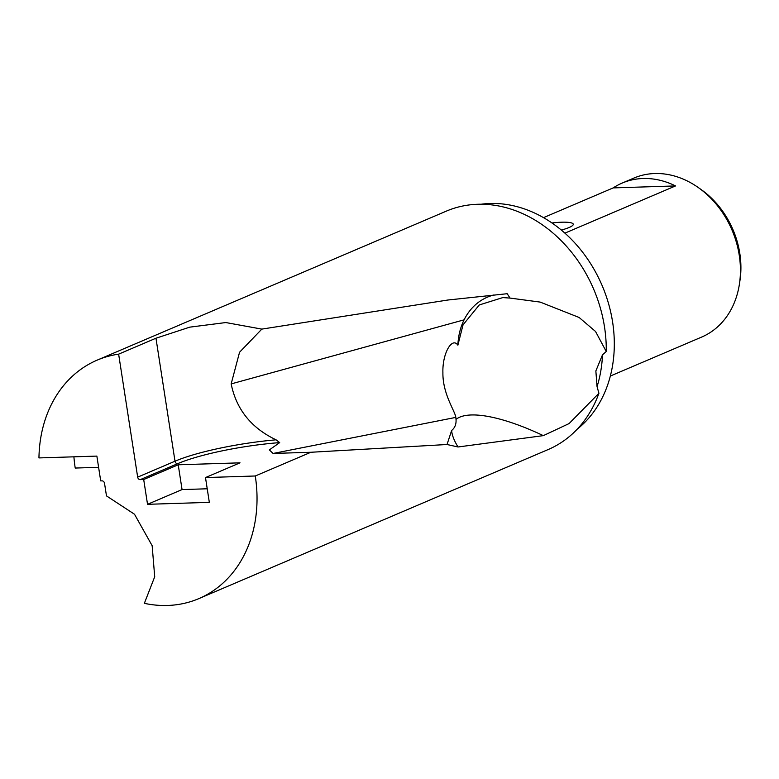 <?xml version="1.0" encoding="UTF-8"?>
<svg xmlns="http://www.w3.org/2000/svg" width="779" height="779" viewBox="0 0 779 779"><rect width="100%" height="100%" fill="white"/><g stroke="black" fill="none" stroke-linecap="round" stroke-linejoin="round"><path stroke-width="1.17" d="M510.041 298.084L540.159 302.086L579.128 317.481L595.546 331.484L606.257 351.524A129.626 104.873 -113.1 0 0 477.693 204.273A129.626 104.873 -113.1 0 0 446.338 211.128L97.102 360.161A129.626 104.873 66.9 0 1 118.632 354.153L155.966 338.222L189.745 327.151L225.822 322.555L261.832 329.108L447.925 300.012L507.197 293.712L510.041 298.084L502.815 297.588L479.289 304.949L463.057 324.814L457.877 345.194C452.268 336.655 442.316 352.955 442.9 372.576C442.589 394.086 455.102 411.039 455.822 417.398L456.017 419.375C456.377 424.127 454.917 427.827 451.635 430.485L447.029 444.507L310.86 452.268L273.088 453.446L269.33 449.921L279.68 442.608L276.048 439.814C251.305 428.031 236.349 409.403 231.159 383.911L239.552 352.254L261.832 329.108M98.602 467.312L75.222 468.052A129.626 104.873 66.9 0 1 73.908 456.815M310.86 452.268L255.278 475.988A129.626 104.873 66.9 0 1 198.859 598.613A129.626 104.873 66.9 0 1 167.504 605.468A129.626 104.873 66.9 0 1 144.358 603.336L154.709 576.762L152.148 545.689L134.494 514.237L106.48 495.892L104.532 483.34A2.639 2.133 66.9 0 0 102.078 480.847L100.705 480.886L96.869 456.095L38.95 457.925A129.626 104.873 66.9 0 1 97.102 360.161M577.171 429.219A125.302 101.377 -113.1 0 0 604.173 290.586A125.302 101.377 -113.1 0 0 490.03 203.485A125.302 101.377 -113.1 0 0 481.159 204.225M610.337 376.043L701.655 337.073A86.42 69.915 -113.1 0 0 739.427 284.033A86.42 69.915 -113.1 0 0 698.247 187.525A86.42 69.915 -113.1 0 0 654.73 173.532A86.42 69.915 -113.1 0 0 633.824 178.099L622.139 183.084A86.42 69.915 66.9 0 1 643.045 178.508A86.42 69.915 66.9 0 1 675.529 185.928L564.892 233.145M551.96 222.969A25.921 4.586 171.2 0 1 561.659 222.21A25.921 4.586 171.2 0 1 572.974 225.102A25.921 4.586 171.2 0 1 561.318 230.058M543.499 217.643L613.17 187.905A86.42 69.915 66.9 0 1 622.139 183.084M255.278 475.988L205.49 477.566L209.327 502.358L147.533 504.315L143.696 479.523L140.249 479.64A2.639 2.133 66.9 0 1 137.669 477.137L118.632 354.153M143.696 479.523L178.225 464.79L182.062 489.582L147.533 504.315M178.225 464.79L240.02 462.833L205.49 477.566M207.233 488.784L182.062 489.582M602.508 354.796L595.857 370.96L597.055 386.637A125.302 101.377 -113.1 0 0 602.508 354.805L606.257 351.524M613.17 187.905L675.529 185.928M739.427 284.033L739.962 280.508A81.425 65.874 -113.1 0 0 701.158 189.579L698.247 187.525M597.055 386.637L598.924 393.259L569.089 423.572L543.323 435.636L458.023 446.98L447.029 444.507M198.859 598.613L548.095 449.58A129.626 104.873 -113.1 0 0 598.924 393.259M493.672 295.037A65.894 53.313 -113.1 0 0 464.089 319.838A65.894 53.313 -113.1 0 0 457.877 345.194M140.249 479.64L177.583 463.709A85.223 15.064 -8.8 0 1 279.68 442.608M543.323 435.636A120.57 36.662 30.9 0 0 456.017 419.375M451.635 430.485A120.57 36.662 30.9 0 0 458.023 446.98M273.088 453.456L455.822 417.398M231.159 383.911L464.089 319.838M137.669 477.137L175.002 461.207A2.639 2.133 -113.1 0 0 177.583 463.709M155.966 338.222L175.002 461.207A87.861 15.531 -8.8 0 1 276.048 439.814M452.258 299.506L447.925 300.012"/></g></svg>
